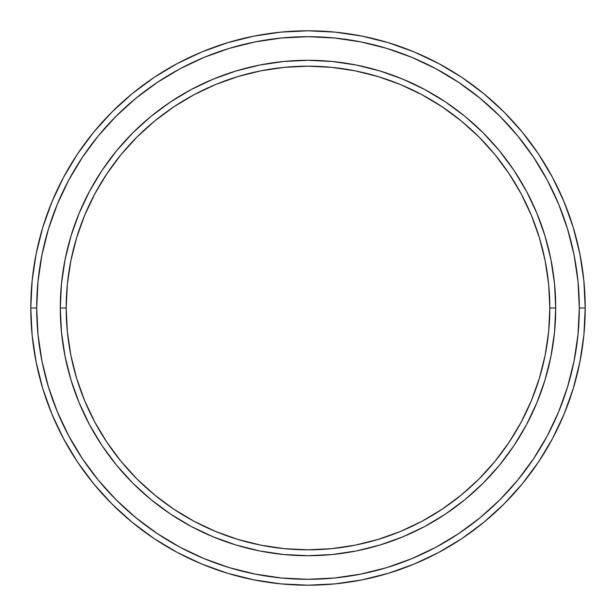 <?xml version="1.0" encoding="UTF-8"?>
<svg xmlns="http://www.w3.org/2000/svg" width="616" height="616" viewBox="0 0 616 616"><rect width="100%" height="100%" fill="white"/><g stroke="black" fill="none" stroke-linecap="round" stroke-linejoin="round"><path stroke-width="0.92" d="M60.291 308L66.189 308A241.811 241.811 0 0 1 308 66.189A241.811 241.811 0 0 1 549.811 308L555.709 308A247.709 247.709 0 0 0 308 60.291A247.709 247.709 0 0 0 60.291 308A247.709 247.709 0 0 1 308 60.291A247.709 247.709 0 0 1 555.709 308A247.709 247.709 0 0 1 308 555.709A247.709 247.709 0 0 1 60.291 308L61.484 283.722L65.05 259.675L70.956 236.09L79.148 213.205L89.536 191.23L102.033 170.378L116.516 150.851L132.84 132.84L150.851 116.516L170.378 102.033L191.23 89.536L213.205 79.148L236.09 70.956L259.675 65.05L283.722 61.484L308 60.291L332.278 61.484L356.325 65.05L379.91 70.956L402.795 79.148L424.77 89.536L445.622 102.033L465.149 116.516L483.16 132.84L499.484 150.851L513.967 170.378L526.464 191.23L536.852 213.205L545.045 236.09L550.95 259.675L554.515 283.722L555.709 308L554.515 332.278L550.95 356.325L545.045 379.91L536.852 402.795L526.464 424.77L513.967 445.622L499.484 465.149L483.16 483.16L465.149 499.484L445.622 513.967L424.77 526.464L402.795 536.852L379.91 545.045L356.325 550.95L332.278 554.515L308 555.709L283.722 554.515L259.675 550.95L236.09 545.045L213.205 536.852L191.23 526.464L170.378 513.967L150.851 499.484L132.84 483.16L116.516 465.149L102.033 445.622L89.536 424.77L79.148 402.795L70.956 379.91L65.05 356.325L61.484 332.278L60.291 308A247.709 247.709 0 0 0 308 555.709A247.709 247.709 0 0 0 555.709 308L549.811 308L548.648 284.299L545.168 260.822L539.4 237.807L531.408 215.461L521.259 194.009L509.062 173.658L494.925 154.593L478.986 137.014L461.407 121.075L442.342 106.938L421.991 94.741L400.539 84.592L378.193 76.6L355.178 70.832L331.701 67.352L308 66.189L284.299 67.352L260.822 70.832L237.807 76.6L215.461 84.592L194.009 94.741L173.658 106.938L154.593 121.075L137.014 137.014L121.075 154.593L106.938 173.658L94.741 194.009L84.592 215.461L76.6 237.807L70.832 260.822L67.352 284.299L66.189 308L67.352 331.701L70.832 355.178L76.6 378.193L84.592 400.539L94.741 421.991L106.938 442.342L121.075 461.407L137.014 478.986L154.593 494.925L173.658 509.062L194.009 521.259L215.461 531.408L237.807 539.4L260.822 545.168L284.299 548.648L308 549.811L331.701 548.648L355.178 545.168L378.193 539.4L400.539 531.408L421.991 521.259L442.342 509.062L461.407 494.925L478.986 478.986L494.925 461.407L509.062 442.342L521.259 421.991L531.408 400.539L539.4 378.193L545.168 355.178L548.648 331.701L549.811 308A241.811 241.811 0 0 1 308 549.811A241.811 241.811 0 0 1 66.189 308L60.291 308M30.8 308L36.698 308A271.302 271.302 0 0 1 308 36.698A271.302 271.302 0 0 1 579.302 308L585.2 308A277.2 277.2 0 0 0 308 30.8A277.2 277.2 0 0 0 30.8 308A277.2 277.2 0 0 1 308 30.8A277.2 277.2 0 0 1 585.2 308A277.2 277.2 0 0 1 308 585.2A277.2 277.2 0 0 1 30.8 308L32.132 280.827L36.128 253.923L42.735 227.535L51.898 201.917L63.533 177.331L77.516 153.992L93.724 132.147L111.989 111.989L132.147 93.724L153.992 77.516L177.331 63.533L201.917 51.898L227.535 42.735L253.923 36.128L280.827 32.132L308 30.8L335.173 32.132L362.077 36.128L388.465 42.735L414.083 51.898L438.669 63.533L462.008 77.516L483.853 93.724L504.011 111.989L522.276 132.147L538.484 153.992L552.467 177.331L564.102 201.917L573.265 227.535L579.872 253.923L583.868 280.827L585.2 308L583.868 335.173L579.872 362.077L573.265 388.465L564.102 414.083L552.467 438.669L538.484 462.008L522.276 483.853L504.011 504.011L483.853 522.276L462.008 538.484L438.669 552.467L414.083 564.102L388.465 573.265L362.077 579.872L335.173 583.868L308 585.2L280.827 583.868L253.923 579.872L227.535 573.265L201.917 564.102L177.331 552.467L153.992 538.484L132.147 522.276L111.989 504.011L93.724 483.853L77.516 462.008L63.533 438.669L51.898 414.083L42.735 388.465L36.128 362.077L32.132 335.173L30.8 308A277.2 277.2 0 0 0 308 585.2A277.2 277.2 0 0 0 585.2 308L579.302 308L577.993 281.404L574.089 255.07L567.621 229.244L558.65 204.181L547.27 180.111L533.579 157.273L517.717 135.89L499.838 116.162L480.11 98.283L458.728 82.421L435.889 68.73L411.819 57.35L386.756 48.379L360.93 41.911L334.596 38.007L308 36.698L281.404 38.007L255.07 41.911L229.244 48.379L204.181 57.35L180.111 68.73L157.273 82.421L135.89 98.283L116.162 116.162L98.283 135.89L82.421 157.273L68.73 180.111L57.35 204.181L48.379 229.244L41.911 255.07L38.007 281.404L36.698 308L38.007 334.596L41.911 360.93L48.379 386.756L57.35 411.819L68.73 435.889L82.421 458.728L98.283 480.11L116.162 499.838L135.89 517.717L157.273 533.579L180.111 547.27L204.181 558.65L229.244 567.621L255.07 574.089L281.404 577.993L308 579.302L334.596 577.993L360.93 574.089L386.756 567.621L411.819 558.65L435.889 547.27L458.728 533.579L480.11 517.717L499.838 499.838L517.717 480.11L533.579 458.728L547.27 435.889L558.65 411.819L567.621 386.756L574.089 360.93L577.993 334.596L579.302 308A271.302 271.302 0 0 1 308 579.302A271.302 271.302 0 0 1 36.698 308L30.8 308"/></g></svg>

